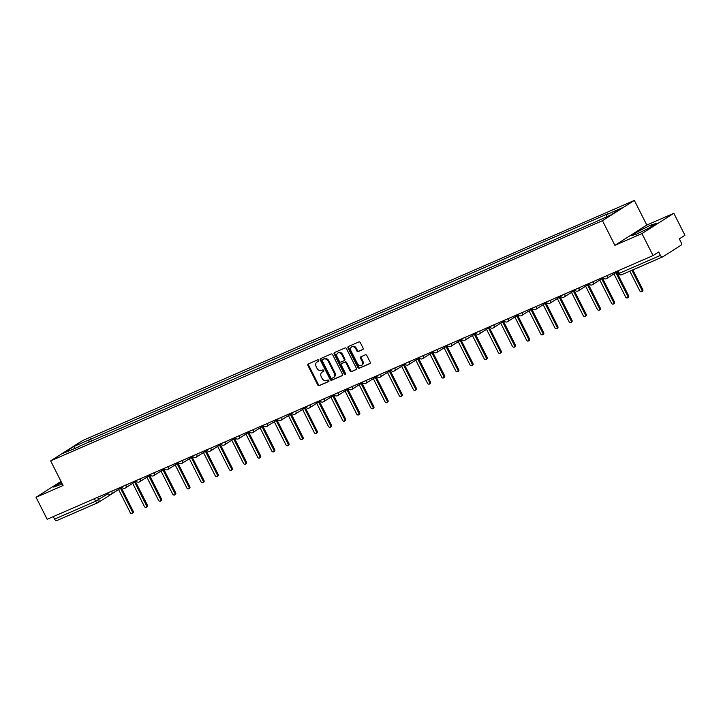 <?xml version="1.0" encoding="UTF-8"?>
<svg xmlns="http://www.w3.org/2000/svg" width="721" height="721" viewBox="0 0 721 721"><rect width="100%" height="100%" fill="white"/><g stroke="black" fill="none" stroke-linecap="round" stroke-linejoin="round"><path stroke-width="1.08" d="M318.718 360.329A0.856 0.676 -122.4 0 0 317.709 359.842L308.246 363.961A1.217 0.964 -122.4 0 0 307.903 365.439L317.763 384.96A1.217 0.964 -122.4 0 0 319.205 385.654L328.668 381.535A0.856 0.676 -122.4 0 0 327.902 380.021L326.676 380.553A3.902 3.091 -122.4 0 1 322.071 378.327L321.251 376.695A3.902 3.091 -122.4 0 1 322.008 372.162A3.902 3.091 -122.4 0 1 322.35 371.982L323.576 371.45A0.856 0.676 -122.4 0 0 322.801 369.936L321.584 370.468A3.902 3.091 -122.4 0 1 316.979 368.233L316.159 366.61A3.902 3.091 -122.4 0 1 316.916 362.077A3.902 3.091 -122.4 0 1 317.249 361.897L318.475 361.365A0.856 0.676 -122.4 0 0 318.718 360.329M362.735 349.577A1.217 0.964 -122.4 0 0 363.078 348.099L360.311 342.619A1.217 0.964 -122.4 0 0 358.878 341.925L348.369 346.504A1.217 0.964 -122.4 0 0 348.027 347.973L357.886 367.503A1.217 0.964 -122.4 0 0 359.328 368.197L369.837 363.618A1.217 0.964 -122.4 0 0 370.179 362.149L366.836 355.534A1.217 0.964 -122.4 0 0 365.394 354.831L360.897 356.796A1.217 0.964 -122.4 0 0 360.554 358.265L362.212 361.545A3.263 2.587 -122.4 0 1 361.582 365.331A3.263 2.587 -122.4 0 1 357.445 363.618L350.956 350.767A3.263 2.587 -122.4 0 1 351.587 346.981A3.263 2.587 -122.4 0 1 355.723 348.694L356.805 350.839A1.217 0.964 -122.4 0 0 358.238 351.533L362.942 349.442M602.459 220.698L614.905 245.338L641.942 233.568L653.055 255.567L47.162 519.282L36.05 497.283L63.087 485.521L50.641 460.872L602.459 220.698L634.354 200.42L82.536 440.594L50.641 460.872M332.615 354.678A1.217 0.964 -122.4 0 0 331.182 353.984L320.674 358.553A1.217 0.964 -122.4 0 0 320.322 360.031L330.191 379.552A1.217 0.964 -122.4 0 0 331.633 380.246L342.142 375.677A1.217 0.964 -122.4 0 0 342.484 374.208L332.615 354.678M334.517 352.524L345.026 347.955A1.217 0.964 -122.4 0 1 346.468 348.649L356.327 368.179A1.217 0.964 -122.4 0 1 355.985 369.648L351.488 371.603A1.217 0.964 -122.4 0 1 350.046 370.909L346.053 362.987A1.217 0.964 -122.4 0 0 344.611 362.293L341.628 363.591A1.217 0.964 -122.4 0 0 341.285 365.06L345.449 373.307A0.856 0.676 -122.4 0 1 344.205 373.848L334.174 354.002A1.217 0.964 -122.4 0 1 334.517 352.524M641.942 233.568L673.838 213.299L684.95 235.289L679.308 238.876L681.039 242.301A2.487 1.496 66.5 0 1 680.876 245.329L662.824 256.802A2.487 1.496 66.5 0 1 662.698 256.865L621.601 274.755A2.487 1.496 -113.5 0 1 619.33 273.295L660.427 255.405A2.487 1.496 66.5 0 0 662.698 256.865M673.838 213.299L646.8 225.06L634.354 200.42M653.055 255.567L658.697 251.971L660.427 255.405M97.768 502.735L56.932 520.517A2.487 1.496 -113.5 0 1 56.806 520.58A2.487 1.496 -113.5 0 1 54.535 519.111L95.641 501.23L108.078 493.678M53.273 516.615L54.535 519.111M61.015 481.412L36.05 497.283M78.58 446.885L63.042 453.347L73.758 446.542L88.998 439.9L88.872 442.406M606.595 216.769L606.703 214.579L608.209 213.623L88.998 439.9M606.703 214.579L621.953 207.936L611.237 214.75L594.492 222.338L78.283 446.714M61.456 482.286L53.751 487.099L62.276 483.908M614.905 245.338L646.8 225.06M656.137 223.483L650.937 225.033L638.626 231.108L631.524 235.623L636.724 234.073L649.035 228.007L656.137 223.483M91.639 441.207L90.504 438.954M73.758 446.542L74.966 448.165M61.682 484.197L60.861 482.574M651.613 226.367L650.937 225.033M639.446 232.73L638.626 231.108M318.736 361.122L317.889 361.491A3.902 3.091 -122.4 0 0 317.546 361.672L316.916 362.077M322.008 372.162L322.647 371.757A3.902 3.091 -122.4 0 1 322.981 371.576L323.837 371.207M308.552 363.826A1.217 0.964 -122.4 0 0 308.543 365.033L318.403 384.554A1.217 0.964 -122.4 0 0 319.845 385.248L328.929 381.301M320.98 358.418A1.217 0.964 -122.4 0 0 320.962 359.626L330.831 379.147A1.217 0.964 -122.4 0 0 332.264 379.841L342.466 375.407M322.413 359.644A0.856 0.676 -122.4 0 0 322.179 360.68L330.831 377.822A0.856 0.676 -122.4 0 0 331.84 378.309L333.129 377.741A3.902 3.091 -122.4 0 0 333.472 377.561A3.902 3.091 -122.4 0 0 334.229 373.036L328.307 361.32A3.902 3.091 -122.4 0 0 323.711 359.085L323.053 359.238A0.856 0.676 -122.4 0 0 322.909 359.328M333.472 377.561L334.111 377.155A3.902 3.091 -122.4 0 0 334.868 372.631L334.229 373.036M323.053 359.238L324.342 358.679A3.902 3.091 -122.4 0 1 328.947 360.915L334.868 372.631M356.318 369.377L351.488 371.603M342.06 363.312A1.217 0.964 -122.4 0 1 342.268 363.186L345.251 361.888A1.217 0.964 -122.4 0 1 346.684 362.582L350.685 370.504A1.217 0.964 -122.4 0 0 352.127 371.198M334.823 352.389A1.217 0.964 -122.4 0 0 334.814 353.596L344.845 373.442A0.856 0.676 -122.4 0 0 345.521 373.974M341.898 354.777A3.263 2.587 -122.4 0 0 337.77 353.056A3.263 2.587 -122.4 0 0 337.131 356.85L339.42 361.374A1.217 0.964 -122.4 0 0 340.862 362.077L343.845 360.77A1.217 0.964 -122.4 0 0 344.187 359.301L341.898 354.777L342.538 354.371A3.263 2.587 -122.4 0 0 338.401 352.65L337.77 353.056M344.043 360.644L344.485 360.365A1.217 0.964 -122.4 0 0 344.827 358.896L344.187 359.301M342.538 354.371L344.827 358.896M351.587 346.981L352.227 346.576A3.263 2.587 -122.4 0 1 356.354 348.288L357.436 350.433A1.217 0.964 -122.4 0 0 358.878 351.127L363.069 349.306M361.582 365.331L362.221 364.925A3.263 2.587 -122.4 0 0 362.852 361.14L362.212 361.545M361.203 356.661A1.217 0.964 -122.4 0 0 361.194 357.859L362.852 361.14M348.676 346.368A1.217 0.964 -122.4 0 0 348.658 347.567L358.526 367.097A1.217 0.964 -122.4 0 0 359.959 367.791L370.161 363.348M118.568 489.505L130.303 512.739A1.424 1.136 -122.4 0 0 132.385 511.829L120.578 488.459L121.759 487.946A2.487 1.974 -122.4 0 0 121.975 487.829A2.487 1.974 -122.4 0 0 122.282 487.576M121.479 488.063L133.214 511.306A1.424 1.136 57.6 0 1 132.943 512.964L132.114 513.487M132.718 483.349L144.452 506.575A1.424 1.136 -122.4 0 0 146.543 505.673L134.737 482.295L135.918 481.781A2.487 1.974 -122.4 0 0 136.134 481.664A2.487 1.974 -122.4 0 0 136.44 481.412M135.629 481.907L147.372 505.142A1.424 1.136 57.6 0 1 147.093 506.8L146.264 507.332M146.877 477.185L158.611 500.419A1.424 1.136 -122.4 0 0 160.693 499.509L148.886 476.139L150.067 475.626A2.487 1.974 -122.4 0 0 150.283 475.509A2.487 1.974 -122.4 0 0 150.59 475.256M149.788 475.743L161.522 498.986A1.424 1.136 57.6 0 1 161.252 500.644L160.422 501.167M161.026 471.029L172.761 494.255A1.424 1.136 -122.4 0 0 174.852 493.353L163.045 469.975L164.226 469.461A2.487 1.974 -122.4 0 0 164.442 469.344A2.487 1.974 -122.4 0 0 164.749 469.092M163.937 469.587L175.681 492.822A1.424 1.136 57.6 0 1 175.401 494.48L174.572 495.012M175.185 464.865L186.919 488.099A1.424 1.136 -122.4 0 0 189.001 487.189L177.195 463.819L178.375 463.306A2.487 1.974 -122.4 0 0 178.592 463.188A2.487 1.974 -122.4 0 0 178.898 462.936M178.096 463.423L189.83 486.666A1.424 1.136 57.6 0 1 189.56 488.324L188.731 488.847M189.335 458.709L201.069 481.934A1.424 1.136 -122.4 0 0 203.16 481.033L191.353 457.655L192.534 457.141A2.487 1.974 -122.4 0 0 192.75 457.024A2.487 1.974 -122.4 0 0 193.057 456.772M192.246 457.267L203.989 480.501A1.424 1.136 57.6 0 1 203.71 482.16L202.88 482.691M203.493 452.545L215.228 475.779A1.424 1.136 -122.4 0 0 217.309 474.869L205.503 451.49L206.684 450.976A2.487 1.974 -122.4 0 0 206.9 450.868A2.487 1.974 -122.4 0 0 207.206 450.607M206.404 451.103L218.139 474.337A1.424 1.136 57.6 0 1 217.868 476.004L217.039 476.527M217.643 446.389L229.377 469.614A1.424 1.136 -122.4 0 0 231.468 468.704L219.662 445.335L220.842 444.821A2.487 1.974 -122.4 0 0 221.05 444.704A2.487 1.974 -122.4 0 0 221.365 444.451M220.554 444.947L232.297 468.181A1.424 1.136 57.6 0 1 232.018 469.84L231.189 470.371M231.801 440.225L243.536 463.459A1.424 1.136 -122.4 0 0 245.618 462.549L233.811 439.17L234.992 438.656A2.487 1.974 -122.4 0 0 235.208 438.548A2.487 1.974 -122.4 0 0 235.515 438.287M234.713 438.783L246.447 462.017A1.424 1.136 57.6 0 1 246.167 463.675L245.338 464.207M245.951 434.069L257.685 457.294A1.424 1.136 -122.4 0 0 259.776 456.384L247.97 433.015L249.142 432.501A2.487 1.974 -122.4 0 0 249.358 432.384A2.487 1.974 -122.4 0 0 249.664 432.131M248.862 432.618L260.605 455.861A1.424 1.136 57.6 0 1 260.326 457.52L259.497 458.042M260.11 427.904L271.844 451.139A1.424 1.136 -122.4 0 0 273.926 450.228L262.12 426.85L263.3 426.336A2.487 1.974 -122.4 0 0 263.516 426.228A2.487 1.974 -122.4 0 0 263.823 425.967M263.021 426.462L274.755 449.697A1.424 1.136 57.6 0 1 274.476 451.355L273.647 451.887M274.259 421.74L285.994 444.974A1.424 1.136 -122.4 0 0 288.085 444.064L276.278 420.694L277.45 420.181A2.487 1.974 -122.4 0 0 277.666 420.064A2.487 1.974 -122.4 0 0 277.973 419.811M277.17 420.298L288.914 443.541A1.424 1.136 57.6 0 1 288.634 445.199L287.805 445.722M288.418 415.584L300.152 438.81A1.424 1.136 -122.4 0 0 302.234 437.908L290.428 414.53L291.608 414.016A2.487 1.974 -122.4 0 0 291.825 413.899A2.487 1.974 -122.4 0 0 292.131 413.647M291.329 414.142L303.063 437.377A1.424 1.136 57.6 0 1 302.784 439.035L301.955 439.567M302.568 409.42L314.302 432.654A1.424 1.136 -122.4 0 0 316.393 431.744L304.586 408.374L305.758 407.861A2.487 1.974 -122.4 0 0 305.974 407.744A2.487 1.974 -122.4 0 0 306.281 407.491M305.479 407.978L317.222 431.221A1.424 1.136 57.6 0 1 316.943 432.879L316.113 433.402M316.726 403.264L328.461 426.49A1.424 1.136 -122.4 0 0 330.542 425.588L318.736 402.21L319.917 401.696A2.487 1.974 -122.4 0 0 320.133 401.579A2.487 1.974 -122.4 0 0 320.439 401.327M319.637 401.822L331.372 425.057A1.424 1.136 57.6 0 1 331.092 426.715L330.263 427.247M330.876 397.1L342.61 420.334A1.424 1.136 -122.4 0 0 344.701 419.424L332.886 396.054L334.066 395.541A2.487 1.974 -122.4 0 0 334.283 395.423A2.487 1.974 -122.4 0 0 334.589 395.171M333.787 395.658L345.53 418.901A1.424 1.136 57.6 0 1 345.251 420.559L344.422 421.082M345.026 390.944L356.76 414.169A1.424 1.136 -122.4 0 0 358.851 413.268L347.044 389.89L348.225 389.376A2.487 1.974 -122.4 0 0 348.441 389.259A2.487 1.974 -122.4 0 0 348.748 389.007M347.946 389.502L359.68 412.736A1.424 1.136 57.6 0 1 359.4 414.395L358.571 414.926M359.184 384.78L370.918 408.014A1.424 1.136 -122.4 0 0 373 407.104L361.194 383.725L362.375 383.212A2.487 1.974 -122.4 0 0 362.591 383.103A2.487 1.974 -122.4 0 0 362.897 382.851M362.095 383.338L373.839 406.581A1.424 1.136 57.6 0 1 373.559 408.239L372.73 408.762M373.334 378.624L385.068 401.849A1.424 1.136 -122.4 0 0 387.159 400.939L375.353 377.57L376.533 377.056A2.487 1.974 -122.4 0 0 376.75 376.939A2.487 1.974 -122.4 0 0 377.056 376.686M376.254 377.182L387.988 400.416A1.424 1.136 57.6 0 1 387.709 402.075L386.88 402.606M387.492 372.46L399.227 395.694A1.424 1.136 -122.4 0 0 401.309 394.784L389.502 371.405L390.683 370.891A2.487 1.974 -122.4 0 0 390.899 370.783A2.487 1.974 -122.4 0 0 391.206 370.522M390.403 371.018L402.138 394.252A1.424 1.136 57.6 0 1 401.867 395.919L401.038 396.442M401.642 366.304L413.376 389.529A1.424 1.136 -122.4 0 0 415.467 388.619L403.661 365.25L404.841 364.736A2.487 1.974 -122.4 0 0 405.058 364.619A2.487 1.974 -122.4 0 0 405.364 364.366M404.553 364.853L416.296 388.096A1.424 1.136 57.6 0 1 416.017 389.755L415.188 390.277M415.801 360.139L427.535 383.374A1.424 1.136 -122.4 0 0 429.617 382.463L417.81 359.085L418.991 358.571A2.487 1.974 -122.4 0 0 419.207 358.463A2.487 1.974 -122.4 0 0 419.514 358.202M418.712 358.697L430.446 381.932A1.424 1.136 57.6 0 1 430.176 383.59L429.346 384.122M429.95 353.975L441.685 377.209A1.424 1.136 -122.4 0 0 443.775 376.299L431.969 352.93L433.15 352.416A2.487 1.974 -122.4 0 0 433.366 352.299A2.487 1.974 -122.4 0 0 433.672 352.046M432.861 352.533L444.605 375.776A1.424 1.136 57.6 0 1 444.325 377.434L443.496 377.957M444.109 347.819L455.843 371.054A1.424 1.136 -122.4 0 0 457.925 370.143L446.119 346.765L447.299 346.251A2.487 1.974 -122.4 0 0 447.516 346.143A2.487 1.974 -122.4 0 0 447.822 345.882M447.02 346.377L458.754 369.612A1.424 1.136 57.6 0 1 458.484 371.27L457.655 371.802M458.259 341.655L469.993 364.889A1.424 1.136 -122.4 0 0 472.084 363.979L460.277 340.609L461.458 340.096A2.487 1.974 -122.4 0 0 461.674 339.979A2.487 1.974 -122.4 0 0 461.981 339.726M461.17 340.213L472.913 363.456A1.424 1.136 57.6 0 1 472.634 365.114L471.804 365.637M472.417 335.499L484.152 358.725A1.424 1.136 -122.4 0 0 486.233 357.823L474.427 334.445L475.608 333.931A2.487 1.974 -122.4 0 0 475.824 333.814A2.487 1.974 -122.4 0 0 476.13 333.562M475.328 334.057L487.063 357.292A1.424 1.136 57.6 0 1 486.792 358.95L485.954 359.482M486.567 329.335L498.301 352.569A1.424 1.136 -122.4 0 0 500.392 351.659L488.586 328.289L489.766 327.776A2.487 1.974 -122.4 0 0 489.974 327.658A2.487 1.974 -122.4 0 0 490.28 327.406M489.478 327.893L501.221 351.136A1.424 1.136 57.6 0 1 500.942 352.794L500.113 353.317M500.725 323.179L512.46 346.404A1.424 1.136 -122.4 0 0 514.542 345.503L502.735 322.125L503.916 321.611A2.487 1.974 -122.4 0 0 504.132 321.494A2.487 1.974 -122.4 0 0 504.439 321.242M503.637 321.737L515.371 344.971A1.424 1.136 57.6 0 1 515.091 346.63L514.262 347.161M514.875 317.015L526.609 340.249A1.424 1.136 -122.4 0 0 528.7 339.339L516.894 315.969L518.066 315.456A2.487 1.974 -122.4 0 0 518.282 315.338A2.487 1.974 -122.4 0 0 518.588 315.086M517.786 315.573L529.529 338.816A1.424 1.136 57.6 0 1 529.25 340.474L528.421 340.997M529.034 310.859L540.768 334.084A1.424 1.136 -122.4 0 0 542.85 333.174L531.044 309.805L532.224 309.291A2.487 1.974 -122.4 0 0 532.44 309.174A2.487 1.974 -122.4 0 0 532.747 308.921M531.945 309.417L543.679 332.651A1.424 1.136 57.6 0 1 543.4 334.31L542.571 334.841M543.183 304.695L554.918 327.929A1.424 1.136 -122.4 0 0 557.009 327.019L545.202 303.64L546.374 303.126A2.487 1.974 -122.4 0 0 546.59 303.018A2.487 1.974 -122.4 0 0 546.897 302.757M546.094 303.253L557.838 326.487A1.424 1.136 57.6 0 1 557.558 328.154L556.729 328.677M557.342 298.539L569.076 321.764A1.424 1.136 -122.4 0 0 571.158 320.854L559.352 297.485L560.532 296.971A2.487 1.974 -122.4 0 0 560.749 296.854A2.487 1.974 -122.4 0 0 561.055 296.601M560.253 297.097L571.987 320.331A1.424 1.136 57.6 0 1 571.708 321.99L570.879 322.521M571.492 292.375L583.226 315.609A1.424 1.136 -122.4 0 0 585.317 314.698L573.501 291.32L574.682 290.806A2.487 1.974 -122.4 0 0 574.898 290.698A2.487 1.974 -122.4 0 0 575.205 290.437M574.403 290.933L586.146 314.167A1.424 1.136 57.6 0 1 585.867 315.825L585.037 316.357M585.641 286.219L597.385 309.444A1.424 1.136 -122.4 0 0 599.466 308.534L587.66 285.165L588.841 284.651A2.487 1.974 -122.4 0 0 589.057 284.534A2.487 1.974 -122.4 0 0 589.363 284.281M588.561 284.768L600.296 308.011A1.424 1.136 57.6 0 1 600.016 309.67L599.187 310.192M599.8 280.054L611.534 303.289A1.424 1.136 -122.4 0 0 613.625 302.378L601.81 279L602.99 278.486A2.487 1.974 -122.4 0 0 603.207 278.378A2.487 1.974 -122.4 0 0 603.513 278.117M602.711 278.612L614.454 301.847A1.424 1.136 57.6 0 1 614.175 303.505L613.346 304.037M613.95 273.89L625.684 297.124A1.424 1.136 -122.4 0 0 627.775 296.214L615.968 272.844L617.149 272.331A2.487 1.974 -122.4 0 0 617.365 272.214A2.487 1.974 -122.4 0 0 617.6 272.033M616.87 272.448L628.604 295.691A1.424 1.136 57.6 0 1 628.324 297.349L627.495 297.872M629.839 271.168L639.842 290.96A1.424 1.136 -122.4 0 0 641.924 290.058L631.929 270.258M632.831 269.87L642.753 289.527A1.424 1.136 57.6 0 1 642.483 291.185L641.654 291.717M662.563 256.91L621.718 274.692A2.487 1.496 -113.5 0 1 621.601 274.755A2.487 2.487 0 0 1 618.393 273.601L619.33 273.295L618.068 270.79M97.569 497.337L98.723 499.626A2.487 1.974 -122.4 0 1 98.245 502.51A2.487 1.974 -122.4 0 1 98.029 502.627A2.487 1.496 -113.5 0 1 97.903 502.69A2.487 1.496 -113.5 0 1 95.641 501.23L94.37 498.725M607.109 275.557L607.623 275.341M592.959 281.722L593.473 281.496M578.801 287.886L579.323 287.661M564.651 294.042L565.165 293.817M550.493 300.206L551.015 299.981M536.343 306.362L536.857 306.137M522.184 312.526L522.707 312.301M508.035 318.682L508.548 318.457M493.876 324.847L494.399 324.621M479.726 331.002L480.24 330.777M465.568 337.167L466.09 336.941M451.418 343.322L451.932 343.097M437.259 349.487L437.782 349.261M423.11 355.651L423.624 355.426M408.96 361.807L409.474 361.582M394.802 367.971L395.315 367.746M380.652 374.127L381.166 373.902M366.493 380.291L367.007 380.066M352.344 386.447L352.857 386.222M338.185 392.612L338.708 392.386M324.035 398.767L324.549 398.542M309.877 404.932L310.4 404.706M295.727 411.087L296.241 410.862M281.569 417.252L282.091 417.026M267.419 423.407L267.933 423.191M253.26 429.572L253.783 429.346M239.111 435.736L239.624 435.511M224.952 441.892L225.475 441.667M210.802 448.056L211.316 447.831M196.644 454.212L197.166 453.987M182.494 460.377L183.008 460.151M168.335 466.532L168.858 466.307M154.186 472.697L154.7 472.471M140.036 478.852L140.55 478.627M125.878 485.017L126.391 484.791M111.728 491.172L112.242 490.947M107.627 492.957L111.764 491.253A2.487 1.974 57.6 0 1 111.277 494.137A2.487 1.974 57.6 0 1 111.07 494.255M121.786 486.801L125.914 485.098A2.487 1.974 57.6 0 1 125.436 487.982A2.487 1.974 57.6 0 1 125.22 488.09M135.936 480.637L140.072 478.933A2.487 1.974 57.6 0 1 139.586 481.817A2.487 1.974 57.6 0 1 139.369 481.934M150.094 474.481L154.222 472.778A2.487 1.974 57.6 0 1 153.744 475.662A2.487 1.974 57.6 0 1 153.528 475.77M164.244 468.317L168.381 466.613A2.487 1.974 57.6 0 1 167.894 469.497A2.487 1.974 57.6 0 1 167.678 469.614M178.402 462.161L182.53 460.449A2.487 1.974 57.6 0 1 182.053 463.342A2.487 1.974 57.6 0 1 181.836 463.45M192.552 455.996L196.689 454.293A2.487 1.974 57.6 0 1 196.202 457.177A2.487 1.974 57.6 0 1 195.986 457.294M206.702 449.832L210.838 448.129A2.487 1.974 57.6 0 1 210.361 451.022A2.487 1.974 57.6 0 1 210.144 451.13M220.86 443.676L224.997 441.973A2.487 1.974 57.6 0 1 224.51 444.857A2.487 1.974 57.6 0 1 224.294 444.974M235.01 437.512L239.147 435.808A2.487 1.974 57.6 0 1 238.669 438.692A2.487 1.974 57.6 0 1 238.453 438.81M249.169 431.356L253.305 429.653A2.487 1.974 57.6 0 1 252.819 432.537A2.487 1.974 57.6 0 1 252.602 432.654M263.318 425.192L267.455 423.488A2.487 1.974 57.6 0 1 266.977 426.372A2.487 1.974 57.6 0 1 266.761 426.49M277.477 419.036L281.614 417.333A2.487 1.974 57.6 0 1 281.127 420.217A2.487 1.974 57.6 0 1 280.911 420.334M291.626 412.872L295.763 411.168A2.487 1.974 57.6 0 1 295.286 414.052A2.487 1.974 57.6 0 1 295.069 414.169M305.785 406.716L309.922 405.013A2.487 1.974 57.6 0 1 309.435 407.897A2.487 1.974 57.6 0 1 309.219 408.005M319.935 400.552L324.071 398.848A2.487 1.974 57.6 0 1 323.594 401.732A2.487 1.974 57.6 0 1 323.378 401.849M334.093 394.396L338.23 392.684A2.487 1.974 57.6 0 1 337.743 395.577A2.487 1.974 57.6 0 1 337.527 395.685M348.243 388.231L352.38 386.528A2.487 1.974 57.6 0 1 351.902 389.412A2.487 1.974 57.6 0 1 351.686 389.529M362.402 382.067L366.538 380.364A2.487 1.974 57.6 0 1 366.052 383.257A2.487 1.974 57.6 0 1 365.835 383.365M376.551 375.911L380.688 374.208A2.487 1.974 57.6 0 1 380.201 377.092A2.487 1.974 57.6 0 1 379.994 377.209M390.71 369.747L394.838 368.043A2.487 1.974 57.6 0 1 394.36 370.927A2.487 1.974 57.6 0 1 394.144 371.045M404.86 363.591L408.996 361.888A2.487 1.974 57.6 0 1 408.51 364.772A2.487 1.974 57.6 0 1 408.293 364.889M419.018 357.427L423.146 355.723A2.487 1.974 57.6 0 1 422.668 358.607A2.487 1.974 57.6 0 1 422.452 358.725M433.168 351.271L437.305 349.568A2.487 1.974 57.6 0 1 436.818 352.452A2.487 1.974 57.6 0 1 436.602 352.569M447.326 345.107L451.454 343.403A2.487 1.974 57.6 0 1 450.976 346.287A2.487 1.974 57.6 0 1 450.76 346.404M461.476 338.951L465.613 337.248A2.487 1.974 57.6 0 1 465.126 340.132A2.487 1.974 57.6 0 1 464.91 340.24M475.626 332.787L479.762 331.083A2.487 1.974 57.6 0 1 479.285 333.967A2.487 1.974 57.6 0 1 479.068 334.084M489.784 326.631L493.921 324.928A2.487 1.974 57.6 0 1 493.434 327.812A2.487 1.974 57.6 0 1 493.218 327.92M503.934 320.466L508.071 318.763A2.487 1.974 57.6 0 1 507.593 321.647A2.487 1.974 57.6 0 1 507.377 321.764M518.093 314.311L522.229 312.599A2.487 1.974 57.6 0 1 521.743 315.492A2.487 1.974 57.6 0 1 521.526 315.6M532.242 308.146L536.379 306.443A2.487 1.974 57.6 0 1 535.901 309.327A2.487 1.974 57.6 0 1 535.685 309.444M546.401 301.982L550.538 300.278A2.487 1.974 57.6 0 1 550.051 303.171A2.487 1.974 57.6 0 1 549.835 303.28M560.55 295.826L564.687 294.123A2.487 1.974 57.6 0 1 564.21 297.007A2.487 1.974 57.6 0 1 563.993 297.124M574.709 289.662L578.846 287.958A2.487 1.974 57.6 0 1 578.359 290.842A2.487 1.974 57.6 0 1 578.143 290.96M588.859 283.506L592.995 281.803A2.487 1.974 57.6 0 1 592.518 284.687A2.487 1.974 57.6 0 1 592.302 284.804M603.017 277.342L607.154 275.638A2.487 1.974 57.6 0 1 606.667 278.522A2.487 1.974 57.6 0 1 606.451 278.639M116.081 491.145A2.487 1.974 -122.4 0 0 116.297 491.037A2.487 1.974 -122.4 0 0 116.649 490.731M317.889 361.491L317.249 361.897M322.981 371.576L322.35 371.982M319.845 385.248L319.205 385.654M318.403 384.554L317.763 384.96M308.543 365.033L307.903 365.439M332.264 379.841L331.633 380.246M330.831 379.147L330.191 379.552M320.962 359.626L320.322 360.031M328.947 360.915L328.307 361.32M324.342 358.679L323.711 359.085M350.685 370.504L350.046 370.909M346.684 362.582L346.053 362.987M345.251 361.888L344.611 362.293M342.268 363.186L341.628 363.591M344.845 373.442L344.205 373.848M334.814 353.596L334.174 354.002M358.878 351.127L358.238 351.533M357.436 350.433L356.805 350.839M356.354 348.288L355.723 348.694M361.194 357.859L360.554 358.265M359.959 367.791L359.328 368.197M358.526 367.097L357.886 367.503M348.658 347.567L348.027 347.973M133.214 511.306L132.385 511.829M147.372 505.142L146.543 505.673M161.522 498.986L160.693 499.509M175.681 492.822L174.852 493.353M189.83 486.666L189.001 487.189M203.989 480.501L203.16 481.033M218.139 474.337L217.309 474.869M232.297 468.181L231.468 468.704M246.447 462.017L245.618 462.549M260.605 455.861L259.776 456.384M274.755 449.697L273.926 450.228M288.914 443.541L288.085 444.064M303.063 437.377L302.234 437.908M317.222 431.221L316.393 431.744M331.372 425.057L330.542 425.588M345.53 418.901L344.701 419.424M359.68 412.736L358.851 413.268M373.839 406.581L373 407.104M387.988 400.416L387.159 400.939M402.138 394.252L401.309 394.784M416.296 388.096L415.467 388.619M430.446 381.932L429.617 382.463M444.605 375.776L443.775 376.299M458.754 369.612L457.925 370.143M472.913 363.456L472.084 363.979M487.063 357.292L486.233 357.823M501.221 351.136L500.392 351.659M515.371 344.971L514.542 345.503M529.529 338.816L528.7 339.339M543.679 332.651L542.85 333.174M557.838 326.487L557.009 327.019M571.987 320.331L571.158 320.854M586.146 314.167L585.317 314.698M600.296 308.011L599.466 308.534M614.454 301.847L613.625 302.378M628.604 295.691L627.775 296.214M642.753 289.527L641.924 290.058M107.735 493.164A2.487 2.487 0 0 0 111.277 494.137L122.056 487.288M121.885 486.999A2.487 2.487 0 0 0 125.436 487.982L136.215 481.132M136.044 480.844A2.487 2.487 0 0 0 139.586 481.817L150.365 474.968M150.193 474.679A2.487 2.487 0 0 0 153.744 475.662L164.514 468.812M164.352 468.524A2.487 2.487 0 0 0 167.894 469.497L178.673 462.648M178.502 462.359A2.487 2.487 0 0 0 182.053 463.342L192.822 456.492M192.66 456.204A2.487 2.487 0 0 0 196.202 457.177L206.981 450.328M206.81 450.039A2.487 2.487 0 0 0 210.361 451.022L221.131 444.172M220.959 443.884A2.487 2.487 0 0 0 224.51 444.857L235.289 438.007M235.118 437.719A2.487 2.487 0 0 0 238.669 438.692L249.439 431.843M249.268 431.564A2.487 2.487 0 0 0 252.819 432.537L263.598 425.687M263.426 425.399A2.487 2.487 0 0 0 266.977 426.372L277.747 419.523M277.576 419.243A2.487 2.487 0 0 0 281.127 420.217L291.906 413.367M291.735 413.079A2.487 2.487 0 0 0 295.286 414.052L306.055 407.203M305.884 406.914A2.487 2.487 0 0 0 309.435 407.897L320.214 401.047M320.043 400.759A2.487 2.487 0 0 0 323.594 401.732L334.364 394.883M334.193 394.594A2.487 2.487 0 0 0 337.743 395.577L348.522 388.727M348.351 388.439A2.487 2.487 0 0 0 351.902 389.412L362.672 382.563M362.501 382.274A2.487 2.487 0 0 0 366.052 383.257L376.831 376.407M376.659 376.119A2.487 2.487 0 0 0 380.201 377.092L390.98 370.243M390.809 369.954A2.487 2.487 0 0 0 394.36 370.927L405.13 364.078M404.968 363.799A2.487 2.487 0 0 0 408.51 364.772L419.289 357.922M419.117 357.634A2.487 2.487 0 0 0 422.668 358.607L433.438 351.758M433.276 351.478A2.487 2.487 0 0 0 436.818 352.452L447.597 345.602M447.426 345.314A2.487 2.487 0 0 0 450.976 346.287L461.746 339.438M461.584 339.149A2.487 2.487 0 0 0 465.126 340.132L475.905 333.282M475.734 332.994A2.487 2.487 0 0 0 479.285 333.967L490.055 327.118M489.883 326.829A2.487 2.487 0 0 0 493.434 327.812L504.213 320.962M504.042 320.674A2.487 2.487 0 0 0 507.593 321.647L518.363 314.798M518.192 314.509A2.487 2.487 0 0 0 521.743 315.492L532.522 308.642M532.35 308.354A2.487 2.487 0 0 0 535.901 309.327L546.671 302.478M546.5 302.189A2.487 2.487 0 0 0 550.051 303.171L560.83 296.322M560.659 296.034A2.487 2.487 0 0 0 564.21 297.007L574.979 290.157M574.808 289.869A2.487 2.487 0 0 0 578.359 290.842L589.138 283.993M588.967 283.714A2.487 2.487 0 0 0 592.518 284.687L603.288 277.837M603.117 277.549A2.487 2.487 0 0 0 606.667 278.522L617.419 271.691M617.167 271.186L618.393 273.601M56.806 520.58L97.903 502.69A2.487 2.487 0 0 0 98.245 502.51L116.297 491.037A2.487 2.487 0 0 0 116.757 490.659M322.981 359.283L322.341 359.689M342.16 363.24L341.52 363.645M344.584 360.311L343.953 360.716"/></g></svg>
